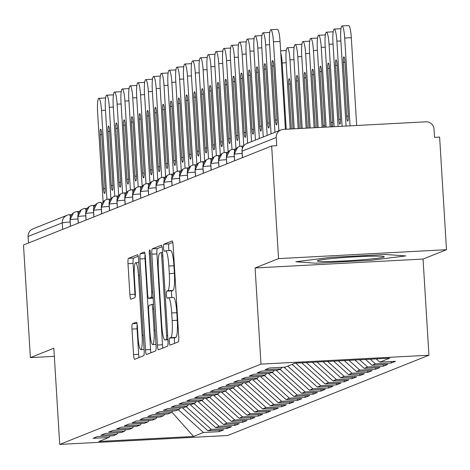 <?xml version="1.0" encoding="UTF-8"?>
<svg xmlns="http://www.w3.org/2000/svg" width="470" height="470" viewBox="0 0 470 470"><rect width="100%" height="100%" fill="white"/><g stroke="black" fill="none" stroke-linecap="round" stroke-linejoin="round"><path stroke-width="0.7" d="M169.341 341.837A3.543 0.546 -93 0 0 170.064 345.162A3.543 0.546 -93 0 0 170.093 345.156L178.248 341.902A5.064 0.781 -93 0 0 178.706 336.549L173.148 245.692A5.064 0.781 -93 0 0 172.114 240.946A5.064 0.781 -93 0 0 172.073 240.951L163.918 244.206A3.543 0.546 -93 0 0 163.601 247.954A3.543 0.546 -93 0 0 164.324 251.28A3.543 0.546 -93 0 0 164.353 251.274L165.405 250.851A16.203 2.509 -93 0 1 165.534 250.821A16.203 2.509 -93 0 1 168.847 266.02L169.312 273.593A16.203 2.509 -93 0 1 167.843 290.724L166.791 291.147A3.543 0.546 -93 0 0 166.468 294.896A3.543 0.546 -93 0 0 167.197 298.221A3.543 0.546 -93 0 0 167.22 298.215L168.278 297.792A16.203 2.509 -93 0 1 168.407 297.763A16.203 2.509 -93 0 1 171.72 312.961L172.184 320.534A16.203 2.509 -93 0 1 170.716 337.666L169.664 338.089A3.543 0.546 -93 0 0 169.341 341.837M173.365 297.522A16.203 2.509 -93 0 1 173.495 297.492A16.203 2.509 -93 0 1 176.808 312.697L177.272 320.264A16.203 2.509 -93 0 1 175.804 337.395L174.752 337.818A3.543 0.546 -93 0 0 174.429 341.567A3.543 0.546 -93 0 0 174.617 343.347M172.754 242.444L169.006 243.936A3.543 0.546 -93 0 0 168.689 247.684A3.543 0.546 -93 0 0 169.141 250.628M170.498 250.581A16.203 2.509 -93 0 1 170.628 250.551A16.203 2.509 -93 0 1 173.941 265.756L174.399 273.323A16.203 2.509 -93 0 1 172.937 290.454L171.879 290.877A3.543 0.546 -93 0 0 171.562 294.625A3.543 0.546 -93 0 0 172.014 297.569M132.452 323.718A5.064 0.781 -93 0 0 131.994 329.071L133.556 354.562A5.064 0.781 -93 0 0 134.59 359.309A5.064 0.781 -93 0 0 134.632 359.303L143.685 355.69A5.064 0.781 -93 0 0 144.143 350.338L138.585 259.481A5.064 0.781 -93 0 0 137.551 254.734A5.064 0.781 -93 0 0 137.51 254.74L128.457 258.353A5.064 0.781 -93 0 0 127.999 263.705L129.879 294.496A5.064 0.781 -93 0 0 130.918 299.249A5.064 0.781 -93 0 0 130.954 299.237L134.831 297.692A5.064 0.781 -93 0 0 135.29 292.34L134.355 277.071A13.548 2.097 -93 0 1 135.689 262.724A13.548 2.097 -93 0 1 138.462 275.432L142.116 335.245A13.548 2.097 -93 0 1 140.783 349.592A13.548 2.097 -93 0 1 138.016 336.884L137.405 326.914A5.064 0.781 -93 0 0 136.371 322.162A5.064 0.781 -93 0 0 136.329 322.173L132.452 323.718L136.97 323.478M278.546 258.612L255.098 267.965L423.053 259.058L446.5 249.705L278.546 258.612L271.66 145.994L276.748 145.724L276.243 137.499L242.068 151.129L242.467 157.638M255.098 267.965L260.979 364.127L59.719 444.414L53.839 348.258L30.386 357.611L23.5 244.993L271.66 145.994M157.415 345.039A5.064 0.781 -93 0 0 158.449 349.792A5.064 0.781 -93 0 0 158.49 349.786L167.543 346.173A5.064 0.781 -93 0 0 168.001 340.821L162.444 249.964A5.064 0.781 -93 0 0 161.41 245.211A5.064 0.781 -93 0 0 161.369 245.222L152.315 248.836A5.064 0.781 -93 0 0 151.857 254.188L157.415 345.039L162.503 344.774A5.064 0.781 -93 0 0 162.896 348.023M155.611 350.931L146.558 354.545A5.064 0.781 -93 0 1 146.517 354.55A5.064 0.781 -93 0 1 145.483 349.803L139.925 258.947A5.064 0.781 -93 0 1 140.383 253.594L144.261 252.049A5.064 0.781 -93 0 1 144.302 252.038A5.064 0.781 -93 0 1 145.336 256.79L147.592 293.632A5.064 0.781 -93 0 0 148.626 298.385A5.064 0.781 -93 0 0 148.667 298.38L151.234 297.351A5.064 0.781 -93 0 0 151.692 291.999L149.348 253.636A3.543 0.546 -93 0 1 149.695 249.881A3.543 0.546 -93 0 1 150.424 253.207L156.069 345.579A5.064 0.781 -93 0 1 155.611 350.931M260.979 364.127L428.934 355.22L227.668 435.508L59.719 444.414M391.128 361.536L391.222 363.046L395.599 361.295L379.825 362.135L389.748 358.175L295.084 363.193L285.161 367.152L269.38 367.992L265.004 369.737L280.784 368.903L277.341 370.272L261.567 371.106L257.19 372.857L272.964 372.017L269.527 373.392L253.747 374.226L249.37 375.971L265.151 375.136L261.708 376.511L245.933 377.345L241.557 379.09L257.331 378.256L253.894 379.625L238.114 380.465L233.737 382.21L249.517 381.376L246.08 382.745L230.3 383.579L225.923 385.329L241.703 384.489L238.261 385.864L222.486 386.698L218.109 388.443L233.884 387.609L230.447 388.984L214.667 389.818L210.29 391.563L226.07 390.729L222.627 392.098L206.853 392.938L202.476 394.683L218.25 393.842L214.814 395.217L199.039 396.051L194.656 397.802L210.437 396.962L207 398.337L191.22 399.171L186.843 400.916L202.623 400.082L199.18 401.456L183.406 402.291L179.029 404.036L194.803 403.201L191.366 404.57L175.586 405.41L171.209 407.155L186.989 406.315L183.547 407.69L167.772 408.524L163.395 410.275L179.17 409.435L175.733 410.809L159.959 411.644L155.582 413.389L171.356 412.554L167.919 413.929L152.139 414.763L147.762 416.508L163.542 415.674L160.1 417.043L144.325 417.883L139.948 419.628L155.723 418.788L152.286 420.162L136.506 420.997L132.129 422.747L147.909 421.907L144.472 423.282L128.692 424.116L124.315 425.861L140.095 425.027L136.653 426.402L120.878 427.236L116.501 428.981L132.276 428.147L128.839 429.515L113.059 430.356L108.682 432.1L124.462 431.26L121.019 432.635L105.245 433.469L100.868 435.22L116.642 434.38L113.205 435.755L97.425 436.589L93.048 438.334L108.829 437.5L110.227 435.913M391.222 363.046L375.448 363.88L372.005 365.255L365.578 359.456M383.314 364.655L383.408 366.159L387.785 364.414L372.005 365.255M383.408 366.159L367.628 367L364.191 368.368L354.932 360.02M375.501 367.769L375.589 369.279L379.966 367.534L364.191 368.368M375.589 369.279L359.814 370.119L356.372 371.488L344.281 360.584M367.681 370.889L367.775 372.399L372.152 370.654L356.372 371.488M367.775 372.399L351.995 373.233L348.558 374.608L333.635 361.148M359.867 374.008L359.961 375.518L364.338 373.768L348.558 374.608M359.961 375.518L344.181 376.353L340.744 377.727L322.984 361.712M352.048 377.128L352.142 378.632L356.519 376.887L340.744 377.727M352.142 378.632L336.367 379.472L332.924 380.841L312.339 362.282M344.234 380.242L344.328 381.752L348.705 380.007L332.924 380.841M344.328 381.752L328.548 382.592L325.111 383.961L301.687 362.846M336.42 383.361L336.508 384.871L340.885 383.126L325.111 383.961M336.508 384.871L320.734 385.706L317.297 387.08L292.117 364.379M328.601 386.481L328.695 387.991L333.071 386.24L317.297 387.08M328.695 387.991L312.914 388.825L309.477 390.2L283.992 367.217M320.787 389.601L320.881 391.105L325.258 389.36L309.477 390.2M320.881 391.105L305.101 391.945L301.664 393.314L276.172 370.337M312.973 392.714L313.061 394.224L317.438 392.479L301.664 393.314M313.061 394.224L297.287 395.064L293.844 396.433L268.358 373.45M305.153 395.834L305.247 397.344L309.624 395.599L293.844 396.433M305.247 397.344L289.467 398.178L286.03 399.553L260.539 376.57M297.34 398.954L297.428 400.464L301.805 398.713L286.03 399.553M297.428 400.464L281.653 401.298L278.216 402.673L252.725 379.69M289.52 402.067L289.614 403.577L293.991 401.832L278.216 402.673M289.614 403.577L273.84 404.417L270.397 405.786L244.911 382.809M281.706 405.187L281.8 406.697L286.177 404.952L270.397 405.786M281.8 406.697L266.02 407.537L262.583 408.906L237.091 385.923M273.892 408.307L273.981 409.816L278.358 408.072L262.583 408.906M273.981 409.816L258.206 410.651L254.763 412.026L229.278 389.043M266.073 411.426L266.167 412.936L270.544 411.185L254.763 412.026M266.167 412.936L250.387 413.77L246.95 415.145L221.458 392.162M258.259 414.54L258.353 416.05L262.73 414.305L246.95 415.145M258.353 416.05L242.573 416.89L239.136 418.259L213.644 395.282M250.439 417.66L250.534 419.17L254.91 417.425L239.136 418.259M250.534 419.17L234.759 420.01L231.316 421.379L205.831 398.396M242.626 420.779L242.72 422.289L247.097 420.544L231.316 421.379M242.72 422.289L226.939 423.123L223.503 424.498L198.011 401.515M234.812 423.899L234.9 425.409L239.277 423.658L223.503 424.498M234.9 425.409L219.126 426.243L215.683 427.618L190.197 404.635M226.992 427.013L227.086 428.522L231.463 426.778L215.683 427.618M227.086 428.522L211.306 429.363L207.869 430.731L182.383 407.754M219.179 430.132L219.273 431.642L223.65 429.897L207.869 430.731M219.273 431.642L203.492 432.482L193.564 436.442L98.9 441.459L108.829 437.5M116.642 434.38L118.046 432.794M203.492 432.482L178.312 409.775M171.809 412.037L193.564 436.442M124.462 431.26L125.86 429.674M211.306 429.363L186.132 406.662M132.276 428.147L133.68 426.554M219.126 426.243L193.946 403.542M140.095 425.027L141.494 423.441M226.939 423.123L201.765 400.422M147.909 421.907L149.307 420.321M234.759 420.01L209.579 397.309M155.723 418.788L157.127 417.201M242.573 416.89L217.393 394.189M163.542 415.674L164.941 414.082M250.387 413.77L225.212 391.069M171.356 412.554L172.76 410.968M258.206 410.651L233.026 387.95M179.17 409.435L180.574 407.848M266.02 407.537L240.846 384.836M186.989 406.315L188.388 404.729M273.84 404.417L248.659 381.716M194.803 403.201L196.207 401.609M281.653 401.298L256.473 378.597M202.623 400.082L204.021 398.495M289.467 398.178L264.293 375.477M210.437 396.962L211.841 395.376M297.287 395.064L272.107 372.363M218.25 393.842L219.655 392.256M305.101 391.945L279.92 369.244M226.07 390.729L227.468 389.137M312.914 388.825L287.74 366.124M233.884 387.609L235.288 386.023M320.734 385.706L295.724 363.157M241.703 384.489L243.102 382.903M328.548 382.592L306.375 362.593M249.517 381.376L250.915 379.784M336.367 379.472L317.021 362.029M257.331 378.256L258.735 376.664M344.181 376.353L327.672 361.465M265.151 375.136L266.549 373.55M351.995 373.233L338.318 360.901M272.964 372.017L274.368 370.43M359.814 370.119L348.969 360.337M280.784 368.903L282.182 367.311M367.628 367L359.615 359.773M446.5 249.705L439.615 137.087L434.521 137.358L434.022 129.133A7.737 7.632 68.3 0 0 425.914 121.824L283.41 129.379A7.737 7.632 68.3 0 0 276.243 137.499M375.448 363.88L370.26 359.209M28.482 243.008L28.088 236.498A7.737 7.632 -111.7 0 1 32.853 228.908L67.028 215.272A7.737 7.632 -111.7 0 1 69.425 214.743A7.737 1.199 -93 0 1 69.484 214.731A7.737 7.737 0 0 0 67.028 215.272A7.737 7.632 -111.7 0 0 62.263 222.862L28.088 236.498M30.386 357.611L54.332 356.342M423.053 259.058L428.934 355.22M370.965 260.292L405.745 255.921L385.582 254.464L330.633 257.372L295.853 261.749L316.016 263.206L370.965 260.292L316.016 263.206L295.853 261.749L330.633 257.372L385.582 254.464L405.745 255.921L370.965 260.292M379.825 362.135L376.223 358.892M241.504 146.141L243.554 146.029L241.439 146.135A7.737 1.199 -93 0 0 241.374 146.147A7.737 7.632 -111.7 0 0 234.213 154.266A7.737 0.4 176.5 0 0 234.16 154.319A7.737 0.4 176.5 0 0 234.219 154.36M234.612 160.775L234.213 154.266A7.737 0.4 176.5 0 1 242.115 153.443M233.684 149.26L235.729 149.149L233.625 149.249A7.737 1.199 -93 0 0 233.561 149.266A7.737 7.632 -111.7 0 0 226.399 157.385A7.737 0.4 176.5 0 0 226.346 157.432A7.737 0.4 176.5 0 0 226.405 157.479M226.799 163.889L226.399 157.385A7.737 0.4 176.5 0 1 234.295 156.563M225.87 152.374L227.915 152.268M218.979 167.009L218.585 160.499A7.737 7.632 -111.7 0 1 225.747 152.38A7.737 1.199 -93 0 1 225.806 152.368A7.737 7.737 0 0 0 223.35 152.909M218.057 155.494L220.101 155.388M211.165 170.128L210.766 163.619A7.737 7.632 -111.7 0 1 217.927 155.5A7.737 1.199 -93 0 1 217.992 155.488A7.737 7.737 0 0 0 215.536 156.028M210.237 158.613L212.281 158.502L210.172 158.607A7.737 1.199 -93 0 0 210.113 158.619A7.737 7.632 -111.7 0 0 202.952 166.738A7.737 0.4 176.5 0 0 202.893 166.791A7.737 0.4 176.5 0 0 202.958 166.832M203.351 173.248L202.952 166.738A7.737 0.4 176.5 0 1 210.848 165.916M202.423 161.733L204.468 161.621L202.358 161.721A7.737 1.199 -93 0 0 202.3 161.739A7.737 7.632 -111.7 0 0 195.132 169.858A7.737 0.4 176.5 0 0 195.079 169.905A7.737 0.4 176.5 0 0 195.138 169.952M195.532 176.362L195.132 169.858A7.737 0.4 176.5 0 1 203.034 169.036M194.604 164.847L196.654 164.741L194.545 164.841A7.737 1.199 -93 0 0 194.48 164.853A7.737 7.632 -111.7 0 0 187.319 172.972A7.737 0.4 176.5 0 0 187.266 173.025A7.737 0.4 176.5 0 0 187.324 173.072M187.718 179.481L187.319 172.972A7.737 0.4 176.5 0 1 195.214 172.149M186.79 167.966L188.834 167.861M179.898 182.601L179.505 176.091A7.737 7.632 -111.7 0 1 186.666 167.972A7.737 1.199 -93 0 1 186.725 167.96A7.737 7.737 0 0 0 184.269 168.501M178.976 171.086L181.02 170.974M172.085 185.721L171.685 179.211A7.737 7.632 -111.7 0 1 178.847 171.092A7.737 1.199 -93 0 1 178.911 171.08A7.737 7.737 0 0 0 176.456 171.621M171.156 174.206L173.201 174.094M164.271 188.834L163.871 182.331A7.737 7.632 -111.7 0 1 171.033 174.211A7.737 1.199 -93 0 1 171.098 174.194A7.737 7.737 0 0 0 168.636 174.734M163.343 177.319L165.387 177.214M156.451 191.954L156.052 185.444A7.737 7.632 -111.7 0 1 163.219 177.325A7.737 1.199 -93 0 1 163.278 177.313A7.737 7.737 0 0 0 160.822 177.854M155.523 180.439L157.573 180.333L155.464 180.433A7.737 1.199 -93 0 0 155.4 180.445A7.737 7.632 -111.7 0 0 148.238 188.564A7.737 0.4 176.5 0 0 148.185 188.617A7.737 0.4 176.5 0 0 148.244 188.664M148.638 195.074L148.238 188.564A7.737 0.4 176.5 0 1 156.134 187.742M147.709 183.559L149.754 183.447L147.645 183.553A7.737 1.199 -93 0 0 147.586 183.564A7.737 7.632 -111.7 0 0 140.424 191.684A7.737 0.4 176.5 0 0 140.365 191.737A7.737 0.4 176.5 0 0 140.43 191.778M140.818 198.193L140.424 191.684A7.737 0.4 176.5 0 1 148.32 190.861M139.895 186.678L141.94 186.567L139.831 186.666A7.737 1.199 -93 0 0 139.766 186.684A7.737 7.632 -111.7 0 0 132.605 194.803A7.737 0.4 176.5 0 0 132.552 194.85A7.737 0.4 176.5 0 0 132.611 194.897M133.004 201.307L132.605 194.803A7.737 0.4 176.5 0 1 140.507 193.981M132.076 189.792L134.12 189.686L132.017 189.786A7.737 1.199 -93 0 0 131.953 189.798A7.737 7.632 -111.7 0 0 124.791 197.917A7.737 0.4 176.5 0 0 124.738 197.97A7.737 0.4 176.5 0 0 124.797 198.017M125.19 204.427L124.791 197.917A7.737 0.4 176.5 0 1 132.687 197.095M124.262 192.912L126.307 192.806M117.371 207.546L116.971 201.037A7.737 7.632 -111.7 0 1 124.139 192.917A7.737 1.199 -93 0 1 124.198 192.906A7.737 7.737 0 0 0 121.742 193.446M116.448 196.031L118.493 195.92M109.557 210.666L109.158 204.156A7.737 7.632 -111.7 0 1 116.319 196.037A7.737 1.199 -93 0 1 116.384 196.025A7.737 7.737 0 0 0 113.922 196.566M108.629 199.151L110.673 199.039M101.737 213.78L101.344 207.276A7.737 7.632 -111.7 0 1 108.505 199.157A7.737 1.199 -93 0 1 108.564 199.139A7.737 7.737 0 0 0 106.108 199.68M100.815 202.264L100.75 202.259A7.737 1.199 -93 0 0 100.686 202.27A7.737 7.632 -111.7 0 0 93.524 210.39A7.737 0.4 176.5 0 0 93.471 210.442A7.737 0.4 176.5 0 0 93.53 210.489M93.924 216.899L93.524 210.39A7.737 0.4 176.5 0 1 101.426 209.567M92.995 205.384L95.04 205.278M86.11 220.019L85.71 213.509A7.737 7.632 -111.7 0 1 92.872 205.39A7.737 1.199 -93 0 1 92.937 205.378A7.737 7.737 0 0 0 90.475 205.919M85.182 208.504L87.226 208.392M78.29 223.138L77.897 216.629A7.737 7.632 -111.7 0 1 85.058 208.51A7.737 1.199 -93 0 1 85.117 208.498A7.737 7.737 0 0 0 82.661 209.033M77.368 211.623L79.412 211.512M70.477 226.252L70.077 219.749A7.737 7.632 -111.7 0 1 77.239 211.629A7.737 1.199 -93 0 1 77.303 211.612A7.737 7.737 0 0 0 74.848 212.152M162.05 246.709L157.403 248.565A5.064 0.781 -93 0 0 156.945 253.917L162.503 344.774M166.268 339.44A3.543 0.546 -93 0 0 166.586 335.692L161.709 255.944A3.543 0.546 -93 0 0 160.987 252.619A3.543 0.546 -93 0 0 160.957 252.625L159.847 253.072A16.203 2.509 -93 0 0 158.378 270.203L161.709 324.711A16.203 2.509 -93 0 0 165.023 339.916A16.203 2.509 -93 0 0 165.152 339.886L167.913 339.352M145.095 254.399A5.064 0.781 -93 0 0 145.019 258.676L150.576 349.533A5.064 0.781 -93 0 0 150.97 352.782M149.93 331.867A13.548 2.097 -93 0 0 152.697 344.575A13.548 2.097 -93 0 0 154.031 330.234L152.744 309.16A5.064 0.781 -93 0 0 151.71 304.407A5.064 0.781 -93 0 0 151.669 304.419L149.096 305.441A5.064 0.781 -93 0 0 148.638 310.799L149.93 331.867M138.192 256.232L133.545 258.083A5.064 0.781 -93 0 0 133.086 263.435L134.972 294.226A5.064 0.781 -93 0 0 135.213 296.617M137.164 324.523A5.064 0.781 -93 0 0 137.087 328.8L138.644 354.292A5.064 0.781 -93 0 0 139.038 357.541M350.068 125.843L344.698 38.035A12.896 1.998 -93 0 0 342.06 25.932A12.896 1.998 -93 0 0 340.791 39.592L346.079 126.054M342.06 25.932L348.675 25.586A12.896 1.998 87 0 1 351.313 37.682L344.698 38.035M346.678 116.26A5.158 0.799 -93 0 0 347.735 121.101A5.158 0.799 -93 0 0 348.241 115.638L344.939 61.641A5.158 0.799 -93 0 0 343.887 56.8A5.158 0.799 -93 0 0 343.376 62.263L346.678 116.26L348.27 116.172M356.683 125.49L351.313 37.682M280.061 41.46L273.446 41.812A12.896 1.998 -93 0 0 270.808 29.716L277.423 29.363A12.896 1.998 87 0 1 280.061 41.46L285.431 129.274M270.808 29.716A12.896 1.998 -93 0 0 269.533 43.369L274.974 132.311M273.446 41.812L278.886 130.754M273.687 65.418L276.989 119.415A5.158 0.799 87 0 1 276.483 124.879A5.158 0.799 87 0 1 275.426 120.038L272.124 66.047A5.158 0.799 87 0 1 272.629 60.583A5.158 0.799 87 0 1 273.687 65.418M342.084 126.266L336.878 41.154A12.896 1.998 -93 0 0 334.246 29.052A12.896 1.998 -93 0 0 332.971 42.711L338.095 126.477M334.246 29.052L340.862 28.699A12.896 1.998 87 0 1 340.979 28.717M338.864 119.38A5.158 0.799 -93 0 0 339.916 124.215A5.158 0.799 -93 0 0 340.427 118.751L337.125 64.76A5.158 0.799 -93 0 0 336.068 59.919A5.158 0.799 -93 0 0 335.562 65.383L338.864 119.38L340.456 119.292M334.105 126.688L329.065 44.268A12.896 1.998 -93 0 0 326.427 32.172A12.896 1.998 -93 0 0 325.158 45.831L330.116 126.9M326.427 32.172L333.042 31.819A12.896 1.998 87 0 1 333.165 31.837M332.425 126.777A5.158 0.799 -93 0 0 332.607 121.871L329.305 67.88A5.158 0.799 -93 0 0 328.254 63.039A5.158 0.799 -93 0 0 327.743 68.502L331.045 122.494A5.158 0.799 -93 0 0 331.72 126.818M326.127 127.112L321.251 47.388A12.896 1.998 -93 0 0 318.613 35.291A12.896 1.998 -93 0 0 317.338 48.95L322.132 127.323M318.613 35.291L325.228 34.939A12.896 1.998 87 0 1 325.346 34.956M324.852 127.182A5.158 0.799 -93 0 0 324.794 124.991L321.492 70.994A5.158 0.799 -93 0 0 320.434 66.158A5.158 0.799 -93 0 0 319.929 71.622L323.231 125.613A5.158 0.799 -93 0 0 323.372 127.258M318.143 127.535L313.431 50.507A12.896 1.998 -93 0 0 310.793 38.405A12.896 1.998 -93 0 0 309.524 52.064L314.154 127.746M310.793 38.405L317.414 38.058A12.896 1.998 87 0 1 317.532 38.076M316.945 127.599L313.678 74.113A5.158 0.799 -93 0 0 312.62 69.272A5.158 0.799 -93 0 0 312.109 74.736L315.352 127.687M269.615 44.721L265.626 44.932A12.896 1.998 -93 0 0 262.988 32.83L269.61 32.483A12.896 1.998 87 0 1 269.727 32.495M262.988 32.83A12.896 1.998 -93 0 0 261.72 46.489L267.16 135.431M265.626 44.932L271.067 133.874M265.873 68.538L269.175 122.535A5.158 0.799 87 0 1 268.664 127.993A5.158 0.799 87 0 1 267.612 123.158L264.31 69.16A5.158 0.799 87 0 1 264.816 63.697A5.158 0.799 87 0 1 265.873 68.538M261.802 47.84L257.813 48.052A12.896 1.998 -93 0 0 255.175 35.949L261.79 35.597A12.896 1.998 87 0 1 261.913 35.614M255.175 35.949A12.896 1.998 -93 0 0 253.906 49.608L259.346 138.55M257.813 48.052L263.253 136.987M258.054 71.657L261.355 125.649A5.158 0.799 87 0 1 260.85 131.112A5.158 0.799 87 0 1 259.793 126.271L256.491 72.28A5.158 0.799 87 0 1 257.002 66.816A5.158 0.799 87 0 1 258.054 71.657M253.988 50.954L249.993 51.165A12.896 1.998 -93 0 0 247.361 39.069L253.976 38.716A12.896 1.998 87 0 1 254.094 38.734M247.361 39.069A12.896 1.998 -93 0 0 246.086 52.728L251.526 141.67M249.993 51.165L255.433 140.107M250.24 74.777L253.542 128.768A5.158 0.799 87 0 1 253.03 134.232A5.158 0.799 87 0 1 251.979 129.391L248.677 75.4A5.158 0.799 87 0 1 249.182 69.936A5.158 0.799 87 0 1 250.24 74.777M246.168 54.074L242.179 54.285A12.896 1.998 -93 0 0 239.541 42.188L246.157 41.836A12.896 1.998 87 0 1 246.28 41.853M239.541 42.188A12.896 1.998 -93 0 0 238.272 55.842L243.771 145.759M242.179 54.285L247.62 143.227M242.42 77.891L245.728 131.888A5.158 0.799 87 0 1 245.217 137.352A5.158 0.799 87 0 1 244.159 132.511L240.857 78.519A5.158 0.799 87 0 1 241.368 73.056A5.158 0.799 87 0 1 242.42 77.891M383.878 257.078A33.535 1.733 176.5 0 0 384.125 256.638A33.535 1.733 176.5 0 0 351.795 257.037A33.535 1.733 176.5 0 0 317.72 260.586A33.535 1.733 176.5 0 0 317.456 260.715A33.535 1.733 176.5 0 0 346.807 260.803A33.535 1.733 176.5 0 0 383.878 257.078M310.165 127.958L305.618 53.627A12.896 1.998 -93 0 0 302.98 41.525A12.896 1.998 -93 0 0 301.711 55.184L306.17 128.169M302.98 41.525L309.595 41.172A12.896 1.998 87 0 1 309.718 41.19M308.966 128.022L305.858 77.233A5.158 0.799 -93 0 0 304.807 72.392A5.158 0.799 -93 0 0 304.296 77.856L307.368 128.11M238.355 57.193L234.366 57.405A12.896 1.998 -93 0 0 231.728 45.302L238.343 44.956A12.896 1.998 87 0 1 238.46 44.967M231.728 45.302A12.896 1.998 -93 0 0 230.459 58.962L235.958 148.873M234.366 57.405L239.806 146.393M234.606 81.01L237.908 135.008A5.158 0.799 87 0 1 237.403 140.465A5.158 0.799 87 0 1 236.345 135.63L233.044 81.633A5.158 0.799 87 0 1 233.555 76.169A5.158 0.799 87 0 1 234.606 81.01M302.181 128.381L297.798 56.741A12.896 1.998 -93 0 0 295.166 44.644A12.896 1.998 -93 0 0 293.891 58.303L298.192 128.592M295.166 44.644L301.781 44.292A12.896 1.998 87 0 1 301.899 44.309M300.988 128.445L298.045 80.352A5.158 0.799 -93 0 0 296.987 75.511A5.158 0.799 -93 0 0 296.482 80.975L299.39 128.533M230.541 60.313L226.546 60.524A12.896 1.998 -93 0 0 223.908 48.422L230.529 48.069A12.896 1.998 87 0 1 230.647 48.087M223.908 48.422A12.896 1.998 -93 0 0 222.639 62.081L228.138 151.986M226.546 60.524L231.992 149.513M226.793 84.13L230.094 138.121A5.158 0.799 87 0 1 229.583 143.585A5.158 0.799 87 0 1 228.532 138.744L225.23 84.753A5.158 0.799 87 0 1 225.735 79.289A5.158 0.799 87 0 1 226.793 84.13M294.202 128.804L289.984 59.86A12.896 1.998 -93 0 0 287.346 47.764A12.896 1.998 -93 0 0 286.077 61.423L290.213 129.015M287.346 47.764L293.962 47.411A12.896 1.998 87 0 1 294.085 47.429M293.004 128.868L290.225 83.466A5.158 0.799 -93 0 0 289.173 78.631A5.158 0.799 -93 0 0 288.662 84.095L291.406 128.956M222.721 63.426L218.732 63.638A12.896 1.998 -93 0 0 216.094 51.541L222.709 51.189A12.896 1.998 87 0 1 222.833 51.206M216.094 51.541A12.896 1.998 -93 0 0 214.825 65.201L220.324 155.106M218.732 63.638L224.172 152.633M218.973 87.25L222.275 141.241A5.158 0.799 87 0 1 221.77 146.705A5.158 0.799 87 0 1 220.712 141.864L217.41 87.872A5.158 0.799 87 0 1 217.921 82.409A5.158 0.799 87 0 1 218.973 87.25M286.218 129.232L282.17 62.98A12.896 1.998 -93 0 0 280.766 53.045M280.631 50.819L286.148 50.531A12.896 1.998 87 0 1 286.265 50.549M214.908 66.546L210.918 66.758A12.896 1.998 -93 0 0 208.28 54.661L214.896 54.309A12.896 1.998 87 0 1 215.013 54.326M208.28 54.661A12.896 1.998 -93 0 0 207.006 68.315L212.505 158.226M210.918 66.758L216.359 155.752M211.159 90.363L214.461 144.361A5.158 0.799 87 0 1 213.95 149.824A5.158 0.799 87 0 1 212.898 144.983L209.596 90.992A5.158 0.799 87 0 1 210.102 85.528A5.158 0.799 87 0 1 211.159 90.363M207.088 69.666L203.099 69.877A12.896 1.998 -93 0 0 200.461 57.775L207.076 57.428A12.896 1.998 87 0 1 207.2 57.44M200.461 57.775A12.896 1.998 -93 0 0 199.192 71.434L204.691 161.345M203.099 69.877L208.545 158.866M203.34 93.483L206.647 147.48A5.158 0.799 87 0 1 206.136 152.938A5.158 0.799 87 0 1 205.084 148.103L201.777 94.106A5.158 0.799 87 0 1 202.288 88.642A5.158 0.799 87 0 1 203.34 93.483M199.274 72.779L195.285 72.997A12.896 1.998 -93 0 0 192.647 60.894L199.262 60.542A12.896 1.998 87 0 1 199.38 60.559M192.647 60.894A12.896 1.998 -93 0 0 191.378 74.554L196.877 164.459M195.285 72.997L200.725 161.986M195.526 96.603L198.828 150.594A5.158 0.799 87 0 1 198.322 156.058A5.158 0.799 87 0 1 197.265 151.217L193.963 97.225A5.158 0.799 87 0 1 194.474 91.762A5.158 0.799 87 0 1 195.526 96.603M191.46 75.899L187.465 76.111A12.896 1.998 -93 0 0 184.833 64.014L191.449 63.662A12.896 1.998 87 0 1 191.566 63.679M184.833 64.014A12.896 1.998 -93 0 0 183.559 77.673L189.058 167.579M187.465 76.111L192.912 165.105M187.712 99.722L191.014 153.714A5.158 0.799 87 0 1 190.503 159.177A5.158 0.799 87 0 1 189.451 154.336L186.149 100.345A5.158 0.799 87 0 1 186.655 94.881A5.158 0.799 87 0 1 187.712 99.722M183.641 79.019L179.652 79.23A12.896 1.998 -93 0 0 177.014 67.134L183.629 66.781A12.896 1.998 87 0 1 183.752 66.799M177.014 67.134A12.896 1.998 -93 0 0 175.745 80.787L181.244 170.698M179.652 79.23L185.092 168.225M179.893 102.836L183.194 156.833A5.158 0.799 87 0 1 182.689 162.297A5.158 0.799 87 0 1 181.632 157.456L178.33 103.465A5.158 0.799 87 0 1 178.841 98.001A5.158 0.799 87 0 1 179.893 102.836M175.827 82.138L171.838 82.35A12.896 1.998 -93 0 0 169.2 70.247L175.815 69.901A12.896 1.998 87 0 1 175.933 69.913M169.2 70.247A12.896 1.998 -93 0 0 167.925 83.907L173.424 173.818M171.838 82.35L177.278 171.339M172.079 105.956L175.38 159.947A5.158 0.799 87 0 1 174.869 165.411A5.158 0.799 87 0 1 173.818 160.576L170.516 106.578A5.158 0.799 87 0 1 171.021 101.115A5.158 0.799 87 0 1 172.079 105.956M168.007 85.252L164.018 85.469A12.896 1.998 -93 0 0 161.38 73.367L168.001 73.014A12.896 1.998 87 0 1 168.119 73.032M161.38 73.367A12.896 1.998 -93 0 0 160.111 87.026L165.61 176.932M164.018 85.469L169.464 174.458M164.265 109.075L167.567 163.067A5.158 0.799 87 0 1 167.056 168.53A5.158 0.799 87 0 1 166.004 163.689L162.696 109.698A5.158 0.799 87 0 1 163.208 104.234A5.158 0.799 87 0 1 164.265 109.075M160.194 88.372L156.204 88.583A12.896 1.998 -93 0 0 153.567 76.487L160.182 76.134A12.896 1.998 87 0 1 160.299 76.152M153.567 76.487A12.896 1.998 -93 0 0 152.298 90.146L157.797 180.051M156.204 88.583L161.645 177.578M156.445 112.195L159.747 166.186A5.158 0.799 87 0 1 159.242 171.65A5.158 0.799 87 0 1 158.184 166.809L154.883 112.818A5.158 0.799 87 0 1 155.394 107.354A5.158 0.799 87 0 1 156.445 112.195M152.38 91.491L148.385 91.703A12.896 1.998 -93 0 0 145.753 79.606L152.368 79.254A12.896 1.998 87 0 1 152.486 79.271M145.753 79.606A12.896 1.998 -93 0 0 144.478 93.26L149.977 183.171M148.385 91.703L153.831 180.697M148.632 115.309L151.933 169.306A5.158 0.799 87 0 1 151.422 174.77A5.158 0.799 87 0 1 150.371 169.929L147.069 115.937A5.158 0.799 87 0 1 147.574 110.474A5.158 0.799 87 0 1 148.632 115.309M144.56 94.611L140.571 94.823A12.896 1.998 -93 0 0 137.933 82.72L144.548 82.373A12.896 1.998 87 0 1 144.672 82.385M137.933 82.72A12.896 1.998 -93 0 0 136.664 96.379L142.163 186.29M140.571 94.823L146.017 183.811M140.812 118.428L144.114 172.42A5.158 0.799 87 0 1 143.608 177.883A5.158 0.799 87 0 1 142.551 173.048L139.249 119.051A5.158 0.799 87 0 1 139.76 113.587A5.158 0.799 87 0 1 140.812 118.428M136.746 97.725L132.757 97.936A12.896 1.998 -93 0 0 130.119 85.84L136.735 85.487A12.896 1.998 87 0 1 136.852 85.505M130.119 85.84A12.896 1.998 -93 0 0 128.845 99.499L134.344 189.404M132.757 97.936L138.198 186.931M132.998 121.548L136.3 175.539A5.158 0.799 87 0 1 135.795 181.003A5.158 0.799 87 0 1 134.737 176.162L131.435 122.171A5.158 0.799 87 0 1 131.941 116.707A5.158 0.799 87 0 1 132.998 121.548M128.927 100.844L124.938 101.056A12.896 1.998 -93 0 0 122.3 88.959L128.921 88.607A12.896 1.998 87 0 1 129.038 88.624M122.3 88.959A12.896 1.998 -93 0 0 121.031 102.619L126.53 192.524M124.938 101.056L130.384 190.05M125.185 124.668L128.486 178.659A5.158 0.799 87 0 1 127.975 184.123A5.158 0.799 87 0 1 126.924 179.282L123.622 125.29A5.158 0.799 87 0 1 124.127 119.827A5.158 0.799 87 0 1 125.185 124.668M121.113 103.964L117.124 104.175A12.896 1.998 -93 0 0 114.486 92.079L121.101 91.726A12.896 1.998 87 0 1 121.225 91.744M114.486 92.079A12.896 1.998 -93 0 0 113.217 105.732L118.716 195.643M117.124 104.175L122.564 193.17M117.365 127.781L120.667 181.778A5.158 0.799 87 0 1 120.161 187.242A5.158 0.799 87 0 1 119.104 182.401L115.802 128.404A5.158 0.799 87 0 1 116.313 122.946A5.158 0.799 87 0 1 117.365 127.781M113.299 107.084L109.304 107.295A12.896 1.998 -93 0 0 106.672 95.193L113.288 94.846A12.896 1.998 87 0 1 113.405 94.858M106.672 95.193A12.896 1.998 -93 0 0 105.398 108.852L110.897 198.763M109.304 107.295L114.751 196.284M109.551 130.901L112.853 184.892A5.158 0.799 87 0 1 112.342 190.356A5.158 0.799 87 0 1 111.29 185.521L107.988 131.524A5.158 0.799 87 0 1 108.494 126.06A5.158 0.799 87 0 1 109.551 130.901M105.48 110.197L101.491 110.409A12.896 1.998 -93 0 0 98.853 98.312L105.468 97.96A12.896 1.998 87 0 1 105.591 97.977M98.853 98.312A12.896 1.998 -93 0 0 97.584 111.972L103.083 201.877M101.491 110.409L106.937 199.403M101.731 134.02L105.039 188.012A5.158 0.799 87 0 1 104.528 193.476A5.158 0.799 87 0 1 103.471 188.635L100.169 134.643A5.158 0.799 87 0 1 100.68 129.179A5.158 0.799 87 0 1 101.731 134.02M281.013 129.902L246.838 143.538A7.737 7.632 68.3 0 0 242.068 151.129A7.737 0.4 176.5 0 0 241.98 151.199A7.737 0.4 176.5 0 0 242.079 151.252M69.548 214.737L71.593 214.631M62.663 229.372L62.263 222.862A7.737 0.4 176.5 0 1 70.159 222.04M242.379 148.232A7.737 1.199 -93 0 0 241.439 146.135A7.737 7.737 0 0 0 238.983 146.675M234.559 151.34A7.737 1.199 -93 0 0 233.625 149.249A7.737 7.737 0 0 0 231.164 149.789M226.746 154.46A7.737 1.199 -93 0 0 225.806 152.368L227.927 152.257M226.481 159.677A7.737 0.4 176.5 0 0 218.585 160.499A7.737 0.4 176.5 0 0 218.526 160.552A7.737 0.4 176.5 0 0 218.591 160.599M218.932 157.579A7.737 1.199 -93 0 0 217.992 155.488L220.107 155.376M218.667 162.796A7.737 0.4 176.5 0 0 210.766 163.619A7.737 0.4 176.5 0 0 210.713 163.672A7.737 0.4 176.5 0 0 210.772 163.719M211.112 160.693A7.737 1.199 -93 0 0 210.172 158.607A7.737 7.737 0 0 0 207.716 159.148M203.299 163.813A7.737 1.199 -93 0 0 202.358 161.721A7.737 7.737 0 0 0 199.903 162.262M195.479 166.932A7.737 1.199 -93 0 0 194.545 164.841A7.737 7.737 0 0 0 192.083 165.381M187.665 170.052A7.737 1.199 -93 0 0 186.725 167.96L188.846 167.849M187.401 175.269A7.737 0.4 176.5 0 0 179.505 176.091A7.737 0.4 176.5 0 0 179.446 176.144A7.737 0.4 176.5 0 0 179.511 176.191M179.851 173.166A7.737 1.199 -93 0 0 178.911 171.08L181.026 170.968M179.587 178.388A7.737 0.4 176.5 0 0 171.685 179.211A7.737 0.4 176.5 0 0 171.632 179.264A7.737 0.4 176.5 0 0 171.691 179.305M172.032 176.285A7.737 1.199 -93 0 0 171.098 174.194L173.213 174.082M171.767 181.508A7.737 0.4 176.5 0 0 163.871 182.331A7.737 0.4 176.5 0 0 163.819 182.378A7.737 0.4 176.5 0 0 163.877 182.425M164.218 179.405A7.737 1.199 -93 0 0 163.278 177.313L165.393 177.202M163.954 184.622A7.737 0.4 176.5 0 0 156.052 185.444A7.737 0.4 176.5 0 0 155.999 185.497A7.737 0.4 176.5 0 0 156.058 185.544M156.398 182.525A7.737 1.199 -93 0 0 155.464 180.433A7.737 7.737 0 0 0 153.003 180.974M148.585 185.638A7.737 1.199 -93 0 0 147.645 183.553A7.737 7.737 0 0 0 145.189 184.093M140.771 188.758A7.737 1.199 -93 0 0 139.831 186.666A7.737 7.737 0 0 0 137.375 187.207M132.951 191.878A7.737 1.199 -93 0 0 132.017 189.786A7.737 7.737 0 0 0 129.556 190.326M125.138 194.997A7.737 1.199 -93 0 0 124.198 192.906L126.312 192.794M124.873 200.214A7.737 0.4 176.5 0 0 116.971 201.037A7.737 0.4 176.5 0 0 116.918 201.089A7.737 0.4 176.5 0 0 116.983 201.137M117.318 198.111A7.737 1.199 -93 0 0 116.384 196.025L118.499 195.908M117.059 203.334A7.737 0.4 176.5 0 0 109.158 204.156A7.737 0.4 176.5 0 0 109.105 204.209A7.737 0.4 176.5 0 0 109.163 204.25M109.504 201.231A7.737 1.199 -93 0 0 108.564 199.139L110.685 199.027M109.24 206.453A7.737 0.4 176.5 0 0 101.344 207.276A7.737 0.4 176.5 0 0 101.285 207.323A7.737 0.4 176.5 0 0 101.35 207.37M101.69 204.35A7.737 1.199 -93 0 0 100.75 202.259A7.737 7.737 0 0 0 98.295 202.799M93.871 207.47A7.737 1.199 -93 0 0 92.937 205.378L95.052 205.267M93.606 212.687A7.737 0.4 176.5 0 0 85.71 213.509A7.737 0.4 176.5 0 0 85.658 213.562A7.737 0.4 176.5 0 0 85.716 213.609M86.057 210.584A7.737 1.199 -93 0 0 85.117 208.498L87.238 208.38M85.793 215.806A7.737 0.4 176.5 0 0 77.897 216.629A7.737 0.4 176.5 0 0 77.838 216.682A7.737 0.4 176.5 0 0 77.903 216.723M78.243 213.703A7.737 1.199 -93 0 0 77.303 211.612L79.418 211.5M77.979 218.926A7.737 0.4 176.5 0 0 70.077 219.749A7.737 0.4 176.5 0 0 70.024 219.796A7.737 0.4 176.5 0 0 70.083 219.843M70.424 216.823A7.737 1.199 -93 0 0 69.484 214.731L71.605 214.62M175.804 337.395L170.716 337.666M177.272 320.264L172.184 320.534M176.808 312.697L171.72 312.961M171.879 290.877L166.791 291.147M172.937 290.454L167.843 290.724M174.399 273.323L169.312 273.593M173.941 265.756L168.847 266.02M169.006 243.936L163.918 244.206M174.752 337.818L169.664 338.089M156.945 253.917L151.857 254.188M157.403 248.565L152.315 248.836M167.684 335.639L166.586 335.692M162.808 255.886L161.709 255.944M160.987 252.619L162.602 252.531L161.016 252.625M165.023 339.916L167.937 339.763L165.152 339.886M150.576 349.533L145.483 349.803M145.019 258.676L139.925 258.947M144.901 253.354L140.383 253.594M153.167 298.139L148.667 298.38M153.114 297.252L151.234 297.351M152.791 291.941L151.692 291.999M150.447 253.577L149.348 253.636M155.129 330.175L154.031 330.234M153.843 309.101L152.744 309.16M151.71 304.407L153.549 304.313L151.751 304.413M143.215 335.186L142.116 335.245M139.555 275.373L138.462 275.432M134.972 294.226L129.879 294.496M133.086 263.435L127.999 263.705M133.545 258.083L128.457 258.353M138.644 354.292L133.556 354.562M137.087 328.8L131.994 329.071M344.974 62.181L343.376 62.263M275.426 120.038L277.018 119.956M272.124 66.047L273.722 65.959M340.873 40.943L336.878 41.154M337.154 65.301L335.562 65.383M333.054 44.057L329.065 44.268M332.637 122.412L331.045 122.494M329.341 68.414L327.743 68.502M325.24 47.176L321.251 47.388M324.823 125.531L323.231 125.613M321.527 71.534L319.929 71.622M317.42 50.296L313.431 50.507M313.707 74.654L312.109 74.736M267.612 123.158L269.204 123.07M264.31 69.16L265.903 69.078M259.793 126.271L261.385 126.189M256.491 72.28L258.089 72.198M251.979 129.391L253.571 129.309M248.677 75.4L250.269 75.312M244.159 132.511L245.751 132.428M240.857 78.519L242.455 78.431M309.607 53.416L305.618 53.627M305.894 77.773L304.296 77.856M236.345 135.63L237.938 135.542M233.044 81.633L234.642 81.551M301.793 56.529L297.798 56.741M298.074 80.887L296.482 80.975M228.532 138.744L230.124 138.662M225.23 84.753L226.822 84.671M293.973 59.649L289.984 59.86M290.26 84.007L288.662 84.095M220.712 141.864L222.304 141.781M217.41 87.872L219.008 87.784M286.159 62.769L282.17 62.98M212.898 144.983L214.49 144.901M209.596 90.992L211.189 90.904M205.084 148.103L206.671 148.015M201.777 94.106L203.375 94.023M197.265 151.217L198.857 151.134M193.963 97.225L195.561 97.143M189.451 154.336L191.043 154.254M186.149 100.345L187.742 100.257M181.632 157.456L183.224 157.374M178.33 103.465L179.928 103.377M173.818 160.576L175.41 160.487M170.516 106.578L172.114 106.496M166.004 163.689L167.596 163.607M162.696 109.698L164.294 109.616M158.184 166.809L159.776 166.727M154.883 112.818L156.481 112.73M150.371 169.929L151.963 169.846M147.069 115.937L148.661 115.849M142.551 173.048L144.143 172.96M139.249 119.051L140.847 118.969M134.737 176.162L136.329 176.08M131.435 122.171L133.034 122.088M126.924 179.282L128.516 179.199M123.622 125.29L125.214 125.202M119.104 182.401L120.696 182.319M115.802 128.404L117.4 128.322M111.29 185.521L112.882 185.433M107.988 131.524L109.581 131.441M103.471 188.635L105.063 188.552M100.169 134.643L101.767 134.561M246.838 143.538A7.737 7.737 0 0 0 241.98 151.199L242.379 157.679M234.554 160.799L234.16 154.319L237.609 147.392M226.74 163.912L226.346 157.432L229.795 150.512M218.926 167.032L218.526 160.552L221.975 153.625M211.106 170.152L210.713 163.672L214.161 156.745M203.293 173.271L202.893 166.791L206.348 159.865M195.479 176.385L195.079 169.905L198.528 162.984M187.659 179.505L187.266 173.025L190.714 166.098M179.846 182.624L179.446 176.144L182.9 169.218M172.026 185.744L171.632 179.264L175.081 172.337M164.212 188.858L163.819 182.378L167.267 175.457M156.398 191.977L155.999 185.497L159.447 178.571M148.579 195.097L148.185 188.617L151.634 181.69M140.765 198.217L140.365 191.737L143.82 184.81M132.945 201.33L132.552 194.85L136 187.929M125.132 204.45L124.738 197.97L128.187 191.043M117.318 207.57L116.918 201.089L120.367 194.163M109.498 210.689L109.105 204.209L112.553 197.283M101.685 213.803L101.285 207.323L104.74 200.402M93.865 216.923L93.471 210.442L96.92 203.516M86.051 220.042L85.658 213.562L89.106 206.636M78.237 223.162L77.838 216.682L81.287 209.755M70.418 226.276L70.024 219.796L73.473 212.875M173.495 297.492L168.407 297.763M170.628 250.551L165.534 250.821M153.173 298.144L148.626 298.385M155.999 344.404L152.697 344.575M144.084 349.416L140.783 349.592M138.773 262.56L135.689 262.724"/></g></svg>
